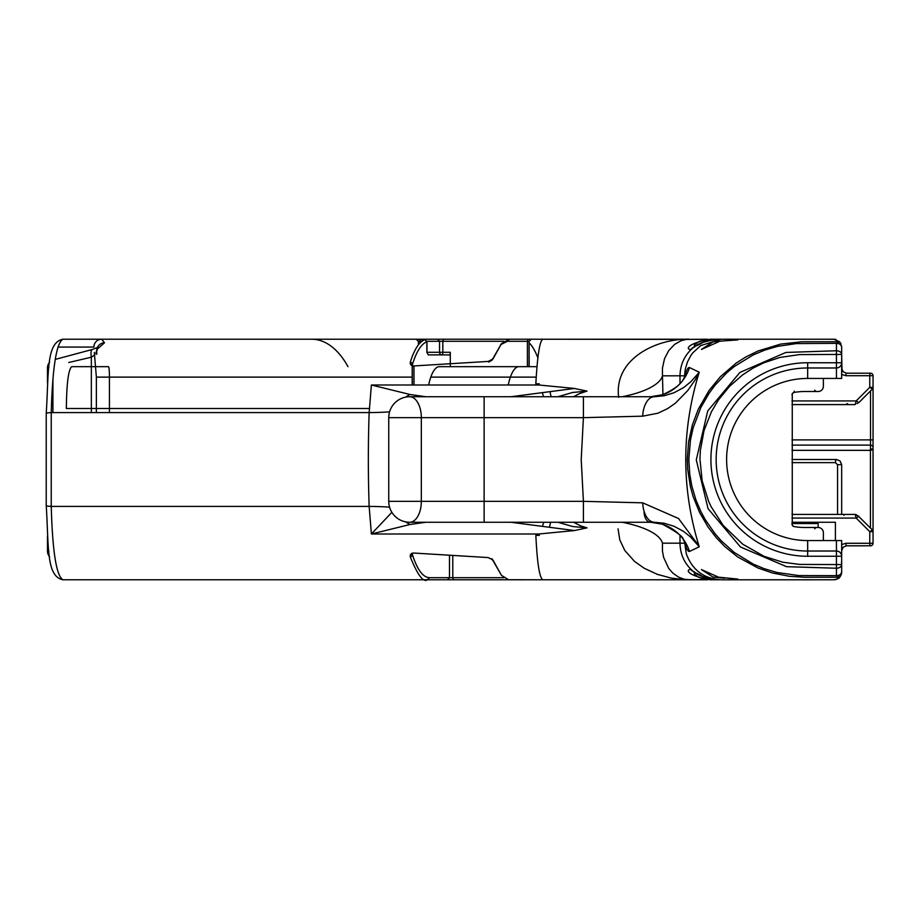 <?xml version="1.0" encoding="UTF-8"?>
<svg xmlns="http://www.w3.org/2000/svg" width="919" height="919" viewBox="0 0 919 919"><rect width="100%" height="100%" fill="white"/><g stroke="black" fill="none" stroke-linecap="round" stroke-linejoin="round"><path stroke-width="1.38" d="M791.983 462.636L835.474 462.636A3.136 0.965 -90 0 1 836.439 459.5L791.983 459.5M791.983 445.118L870.534 445.118L870.431 450.344L873.05 449.598L873.05 447.622A2.516 2.516 0 0 0 870.534 445.118L870.534 439.891L791.983 439.891M870.534 448.909A2.516 0.689 -0 0 1 873.05 449.598L873.05 532.721M873.05 447.622L873.05 386.279M836.439 459.5L840.012 460.901L841.666 464.623L837.565 464.727L837.565 514.41M847.456 403.613L845.652 404.59L791.983 404.59L855.175 404.59L856.186 400.925L858.771 402.465L856.979 403.613M508.23 385.004A41.837 12.935 -90 0 1 518.925 366.67L536.995 366.67L529.068 366.67L529.068 341.305L531.056 339.214L702.357 339.398M841.666 514.41L841.666 464.727M841.666 563.232L841.666 566.437M791.983 518.075L856.186 518.075L855.175 514.41L791.983 514.41L855.175 514.41A2.516 2.286 90 0 1 856.979 515.387M872.349 388.886A2.516 2.217 180 0 0 873.05 387.347L869.765 387.347L872.349 388.886M873.05 375.848L873.05 387.347L873.05 375.848M491.895 558.683L501.498 575.397L492.825 559.832L488.092 557.569L413.573 553.031L411.448 553.525L410.265 555.133L410.345 557.017C417.663 575.145 423.349 582.726 427.427 579.786L541.004 579.786M501.464 343.66L491.895 360.317L488.701 362.086L488.196 361.42L492.975 358.996L501.533 343.591L509.436 339.214L689.261 339.214C656.867 338.341 613.593 358.663 618.671 397.376M509.436 339.214L507.449 341.305L500.625 344.671M412.252 553.169L412.309 554.203L412.309 553.146M413.987 385.004L413.987 366.509L412.229 365.785L412.757 363.419C416.721 351.138 421.419 343.913 426.853 341.742L426.853 352.287L428.254 354.895L449.483 354.895A2.619 0.804 90 0 0 450.287 352.287L442.832 352.287L442.832 341.305L503.934 341.305M507.449 341.305L527.391 341.305L527.391 366.67L529.195 366.67L529.068 341.305M528.034 339.214L527.391 341.305L529.195 341.305L531.285 339.214L417.628 339.214L416.318 339.398L418.398 341.431L418.398 344.843M527.391 366.67L450.287 366.67L450.287 352.287M442.016 354.895A2.619 0.804 90 0 0 442.832 352.287L439.535 352.287A2.619 2.481 -90 0 0 442.016 354.895M416.675 339.502L419.546 339.639L420.201 341.535L418.398 341.42M426.761 341.569L424.831 339.662M420.121 341.305L421.878 341.305M426.623 341.305L442.832 341.305L443.475 339.214M391.873 512.331L371.391 533.996L369.151 506.403A394.871 113.462 -90 0 1 369.151 412.597L51.246 412.597C52.498 367.462 56.392 343.005 62.929 339.214L417.628 339.214M405.773 397.111A20.919 16.519 -63.9 0 1 410.104 394.504L371.391 385.004L538.867 385.004L539.246 383.809L535.834 383.866C537.408 355.343 539.763 340.455 542.934 339.214M424.842 339.674L424.842 339.674C419.19 341.857 414.366 349.289 410.345 361.971L410.265 363.867L411.448 365.475L413.47 365.969L488.196 361.42M424.589 339.766L419.546 339.639M574.513 388.473L587.011 391.115L579.338 393.677L573.559 396.744M538.867 385.004L574.524 388.45L510.815 396.744M46.283 413.527A7.846 0.953 0.8 0 1 46.226 413.401A7.846 0.953 0.8 0 1 51.246 412.597L51.246 506.403C52.498 551.538 56.392 575.995 62.929 579.786L427.427 579.786L429.414 577.695C422.993 577.293 417.433 569.929 412.757 555.581L412.309 554.203L410.265 555.133M518.5 579.786L542.934 579.786L508.575 579.717L501.498 575.397M622.129 522.256A73.221 24.399 -178.1 0 1 662.461 543.175L662.45 550.986L663.587 557.293L668.676 568.344L672.926 573.192L678.498 577.109L683.977 579.165L689.261 579.786L542.934 579.786C539.579 578.338 537.213 563.531 535.846 535.375L539.281 535.375L538.856 533.996L574.524 530.55L510.815 522.256M702.357 579.602L685.023 579.694L671.088 578.085L657.407 574.364L644.299 568.31L634.592 561.475L624.817 550.504L619.82 539.993L618.039 528.827M574.524 530.539L587.011 527.874L580.682 525.875L573.582 522.256M503.934 577.695L429.414 577.695M450.287 366.67L439.339 366.67A41.837 12.935 90 0 0 428.645 385.004M369.289 408.507L66.352 408.507C66.627 383.441 68.408 369.495 71.705 366.67L108.453 366.67C109.085 366.991 109.407 370.472 109.43 377.123L109.43 412.597M841.666 366.612L841.666 362.741L807.675 362.741A96.759 96.759 0 0 0 710.915 459.5A96.759 96.759 0 0 0 807.675 556.259L841.666 556.259L841.666 571.94L839.61 577.235L804.688 577.27L789.444 576.305L772.328 572.951L757.853 567.942L737.727 556.983L724.907 546.702L716.119 537.535L708.158 527.161L699.577 512.469L693.144 496.605L690.41 486.748L687.688 469.253L687.286 459.339L688.584 441.97L692.352 425.015L698.314 409.185L709.089 390.437L720.37 376.733L736.062 363.177L745.803 356.974L758.175 350.92L780.61 344.108L801.69 341.788L839.61 341.753L833.82 339.214L710.123 339.214A7.857 2.297 90 0 0 709.422 339.582L703.655 340.133L698.681 341.753L694.58 344.717L694.063 346.911M836.439 378.433L841.666 378.433L841.666 362.741A5.227 5.227 0 0 1 836.439 367.979L836.439 378.433L807.675 378.433A81.067 81.067 0 0 0 726.607 459.5A81.067 81.067 0 0 0 807.675 540.567L841.666 540.567L841.666 555.467M843.964 515.329L843.481 514.41M873.05 531.653A2.516 2.217 -0 0 0 872.349 530.102L869.765 531.653L873.05 531.653L873.05 543.278L873.05 531.653A2.516 2.516 0 0 0 872.315 529.872L858.771 516.535M858.415 545.794L846.64 545.794A2.516 0.781 90 0 1 845.859 543.278L869.765 543.278A2.516 0.781 90 0 0 870.534 545.794A2.516 2.516 0 0 0 873.05 543.278L869.765 543.278L869.765 531.653L856.186 518.075L858.725 516.283L855.175 514.41M835.405 540.567L835.405 522.256L818.14 522.256L818.14 523.566L818.14 522.256L791.983 522.256M809.685 527.495L805.055 527.495A1.31 1.31 0 0 0 804.929 527.483L818.14 527.495L818.14 523.566L791.983 523.566M805.055 527.495A67.995 67.995 0 0 1 794.177 526.61A1.321 1.321 0 0 0 794.142 526.598L792.454 525.53M792.27 525.22L792.27 393.78M791.983 524.037A2.619 2.619 0 0 0 794.177 526.61L794.096 526.587M792.454 393.47L794.096 392.402L794.223 391.115M791.983 394.963A2.619 2.619 0 0 1 794.177 392.39A67.995 67.995 0 0 1 805.055 391.505L804.952 391.505M873.05 375.71A2.516 2.516 0 0 0 870.534 373.206L846.64 373.206A2.516 0.781 90 0 0 845.859 375.71L873.05 375.71A2.516 2.516 0 0 0 870.534 373.206A2.516 0.781 90 0 0 869.765 375.71L869.765 387.347L856.186 400.925L791.983 400.925M449.483 555.306L449.483 577.695L447.496 579.786L62.929 579.786C46.099 576.362 48.914 546.885 46.226 505.588L46.226 413.412C48.914 372.115 46.099 342.638 62.929 339.214L417.663 339.214M707.561 579.786L541.234 579.786M773.373 579.786L818.392 579.786M842.011 548.953L841.666 550.757L843.125 547.253L846.296 545.806L870.534 545.794M818.14 527.495A5.227 5.227 0 0 1 823.367 532.721L823.367 540.567M805.055 391.505L818.14 391.505A5.227 5.227 0 0 0 823.367 386.279L823.367 378.433M622.129 396.744A73.221 24.399 178.1 0 0 662.461 375.825L662.45 368.014L664.517 358.697L668.676 350.656L674.672 344.338L681.209 340.673L686.332 339.398L707.561 339.214M710.123 339.214C678.429 345.337 690.008 352.345 692.11 348.163L693.822 347.129C684.862 354.55 680.244 364.119 679.991 375.825L679.991 383.487M679.991 535.501L679.991 543.175L662.461 543.175M841.08 344.039L839.61 341.753L841.666 347.06L841.666 368.232L843.125 371.747L846.514 373.206L870.534 373.206M825.113 339.214L834.67 339.26M738.336 339.214L729.973 339.214L738.336 339.214M841.666 354.826L841.666 347.037A5.227 3.687 180 0 0 836.439 343.361L796.279 343.58L777.531 346.383L764.826 350.082L753.27 354.895L734.27 366.532L726.86 372.7L714.936 385.36L709.25 393.033L700.795 407.634L693.133 427.898L690.445 440.075L688.825 459.42L689.744 474.227L691.846 486.105L695.982 500.051L700.726 511.217L705.264 519.649L714.959 533.629L721.128 540.671L734.166 552.388L753.258 564.105L764.126 568.654L776.923 572.468L798.818 575.558L836.439 575.639A5.227 3.687 0 0 0 841.666 571.94A7.846 7.846 0 0 1 841.253 574.478A7.846 7.846 0 0 0 841.666 571.94L841.666 571.94A7.846 7.846 0 0 1 841.253 574.478A7.846 7.846 0 0 0 841.666 571.94L841.678 564.174M694.029 572.066L694.672 574.398L698.348 577.086L703.288 578.786L709.422 579.418A7.857 2.297 90 0 0 710.123 579.786L718.876 579.786C705.976 578.062 697.935 575.57 694.753 572.33L693.822 571.871C684.862 564.45 680.244 554.881 679.991 543.175L684.735 543.175M725.47 579.786L733.465 579.786L725.47 579.786M834.67 579.74L833.82 579.786C838.128 578.729 840.058 577.879 839.61 577.235A7.846 7.846 0 0 0 840.736 575.662A7.846 7.846 0 0 1 839.61 577.235A7.846 7.846 0 0 0 840.736 575.662A7.846 7.846 0 0 1 839.61 577.235L841.08 574.961M694.615 571.94L692.11 570.837C689.79 566.632 678.578 573.709 710.123 579.786M841.678 571.951L841.678 564.197L841.666 571.94L841.666 564.553L836.439 564.553L836.439 568.241L786.584 566.678L740.484 546.989L708.067 508.701L696.28 459.879L707.722 410.977L739.852 372.482L785.871 352.448L836.439 350.759L836.439 343.361M693.822 347.129L692.11 348.163M692.11 570.837L693.822 571.871M718.566 341.822L701.427 349.427L713.213 341.822L723.965 340.88M765.32 579.786L833.82 579.786A7.846 7.846 0 0 0 838.025 578.568A7.846 7.846 0 0 1 833.82 579.786A7.846 7.846 0 0 0 838.025 578.568A7.846 7.846 0 0 1 833.82 579.786L721.381 579.797C704.069 578.844 692.386 570.217 686.332 553.916L684.758 543.175M684.954 375.894C686.447 370.081 687.952 367.301 689.491 367.554L699.233 372.218C681.266 430.414 681.266 488.609 699.233 546.794L689.491 551.446C687.952 551.745 686.459 548.976 684.988 543.118M684.747 375.825L684.735 376.916M694.753 346.67C697.958 343.43 705.999 340.938 718.876 339.214L721.381 339.214L700.692 345.601L693.018 352.632A36.668 36.645 126.5 0 0 690.87 355.527L687.515 361.856L685.413 368.714A36.611 36.565 95.6 0 0 684.735 375.814L662.461 375.825L662.944 394.573M713.213 341.822L723.977 340.88M737.842 339.927L724.517 340.823M724.517 578.177L713.201 577.178L701.427 569.573L718.543 577.178L737.842 579.073M835.991 339.513L835.371 339.364M841.666 362.741A5.227 5.227 0 0 1 836.439 367.979L807.675 367.979A91.521 91.521 0 0 0 716.154 459.5A91.521 91.521 0 0 0 807.675 551.021L836.439 551.021A5.227 5.227 0 0 1 841.666 556.259L841.666 552.388L841.666 556.259A5.227 5.227 0 0 0 836.439 551.021L836.439 540.567M718.532 577.178L713.201 577.178M698.727 546.139L690.743 537.167L683.587 531.412L674.041 526.265L664.081 523.221L654.351 522.256L583.416 522.256L583.416 501.337L642.703 502.831L678.532 518.511L698.451 545.346M698.555 373.47L695.442 379.49L687.768 390.552L675.316 403.246L667.458 408.702L657.947 413.205L642.703 416.169L583.416 417.663L583.416 396.744L409.679 396.744A20.919 20.919 0 0 0 388.748 417.663L421.327 417.663A20.919 11.648 -90 0 0 409.679 396.744M583.416 522.256L409.679 522.256A20.919 20.919 0 0 1 388.748 501.337L388.748 417.663M644.093 511.803A10.465 6.502 90 0 0 650.583 522.256L662.036 524.129A10.465 7.651 108.7 0 1 661.829 524.048M662.036 524.129A10.465 7.651 108.7 0 0 662.254 524.198A41.837 41.746 -90 0 1 689.491 551.446M689.491 367.554A41.837 41.746 -90 0 1 662.254 394.802L650.583 396.744M662.714 394.642L662.254 394.802A10.465 7.651 71.3 0 0 662.036 394.871L662.714 394.642M583.416 396.744L654.351 396.744L664.081 395.767L674.041 392.735L683.587 387.588L690.743 381.833L698.727 372.873M587.011 391.115L572.503 392.505L557.844 396.744M557.856 522.256L572.79 526.541L587.011 527.874M425.888 522.256L410.104 524.485L371.391 533.996L538.867 533.996M410.104 394.504L425.888 396.744M550.607 522.256A10.465 0.62 104.6 0 0 549.516 527.265M542.555 525.955L543.738 522.256M551.113 396.744A10.465 0.678 -104.6 0 1 550.033 391.643M543.6 396.744L542.428 393.068M654.351 522.256A20.919 11.683 -90 0 1 642.703 502.831M405.773 521.889A20.919 16.519 63.9 0 0 410.104 524.485M642.703 416.169A20.919 11.683 -90 0 1 654.351 396.744M839.265 341.765L836.439 343.315M839.265 577.235L836.439 575.685M836.439 367.979L836.439 354.447L841.666 354.447A5.227 3.687 180 0 0 836.439 350.759L836.439 354.447L799.507 354.585L779.921 357.457L763.781 362.81L752.983 368.14L742.518 374.963L729.606 386.29L718.509 399.845L711.352 411.861L703.988 430.724L700.358 450.54L699.968 459.339L702.162 480.821L708.583 501.223L711.214 506.863L723.253 525.507L742.793 544.243L764.08 556.317L782.804 562.21L799.691 564.427L836.439 564.553L836.439 551.021M95.909 353.436L96.713 350.334A7.846 7.501 157.1 0 1 104.49 342.787L97.081 349.323M104.49 342.787L101.676 339.214A7.846 7.789 -90 0 0 93.887 347.06L57.931 347.06M55.232 359.409L92.302 349.484A7.846 2.389 79.2 0 0 91.349 357.192L94.887 354.768M92.302 349.484L98 347.302L96.771 350.886L96.771 354.343M96.369 412.597L96.369 377.123L94.324 352.448M412.183 377.123L96.369 377.123M791.983 450.344L870.431 450.344L870.431 528M873.05 439.891L870.534 439.891L870.534 390.897M835.474 462.636L837.565 464.727M412.309 385.004L412.309 366.026M412.309 365.842L412.309 364.797L410.265 363.867M437.547 339.214L439.535 341.305L439.535 352.287L426.979 352.287L426.979 341.661L424.888 339.639M420.201 341.535L420.201 342.776M418.524 344.682L418.524 341.466M492.308 359.203L493.859 357.537M389.576 411.85A62.756 7.111 2 0 1 369.151 412.597L371.391 385.004M389.576 507.15A62.756 7.111 -2 0 0 369.151 506.403L51.246 506.403A7.846 0.953 179.2 0 1 46.226 505.599A7.846 0.953 179.2 0 1 46.283 505.473M62.929 579.786L427.427 579.786M410.345 361.971L412.757 363.419M453.423 579.786L452.78 577.695L452.78 555.501M412.757 555.581L410.345 557.017M493.871 561.463L492.308 559.797M430.793 377.123L536.214 377.123M529.195 342.879A94.14 27.099 -90 0 1 537.879 357.847M347.991 366.67A94.14 51.453 90 0 0 311.679 339.214M841.666 374.424L845.859 375.71M709.422 339.582L713.351 339.582M713.374 579.418L709.422 579.418M845.859 543.278L841.666 544.565M807.675 540.567L807.675 551.021A91.521 91.521 0 0 1 716.154 459.5A91.521 91.521 0 0 1 807.675 367.979L807.675 362.741M807.675 378.433L807.675 367.979M693.948 572.032L694.753 572.33M484.129 522.256L484.129 501.337L583.416 501.337L581.21 459.489L583.416 417.663L421.327 417.663L421.327 501.337L484.129 501.337L484.129 396.744M388.748 501.337L421.327 501.337A20.919 11.648 -90 0 1 409.679 522.256M836.439 575.639L836.439 568.241A5.227 3.687 0 0 0 841.666 564.553M807.675 556.259L807.675 551.021M47.547 367.738L48.902 367.738M48.902 551.262L47.547 551.262M52.911 378.835L52.911 412.597M91.349 412.597L91.349 357.192L68.73 362.511M96.713 354.286L96.713 350.334M858.737 402.694L872.315 389.128A2.516 2.516 0 0 0 873.05 387.347M412.183 385.004L412.183 365.946M411.448 365.475L412.608 366.221M794.108 526.598L793.499 526.403M814.671 528.793L815.98 527.495M814.671 390.207L815.98 391.505M694.672 347.049L693.948 346.968M842.011 370.047L841.666 354.654M834.774 339.26L833.82 339.214M841.448 562.175L841.666 563.313M718.876 339.214C699.922 341.34 707.446 341.19 695.637 346.084M695.637 572.916C705.964 576.891 697.693 577.212 718.876 579.786M685.563 543.841L683.311 539.752C683.736 537.087 676.855 531.952 662.679 524.335M662.679 394.653C685.39 384.406 683.495 376.652 685.574 375.159L685.563 375.17M49.615 556.627A7.846 7.846 0 0 1 47.489 551.262L47.489 536.087M47.489 382.901L47.489 367.738A7.846 7.846 0 0 1 49.615 362.373"/></g></svg>
